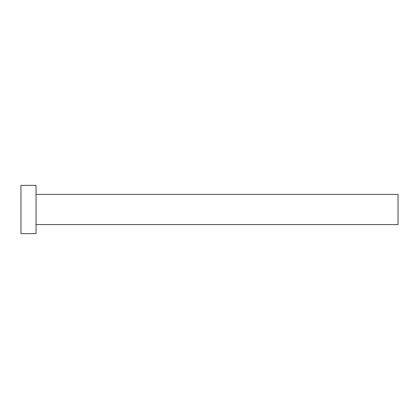 <?xml version="1.0" encoding="UTF-8"?>
<svg xmlns="http://www.w3.org/2000/svg" width="419" height="419" viewBox="0 0 419 419"><rect width="100%" height="100%" fill="white"/><g stroke="black" fill="none" stroke-linecap="round" stroke-linejoin="round"><path stroke-width="0.63" d="M36.034 194.416L398.05 194.416L398.05 224.584L36.034 224.584M36.034 209.5L36.034 233.634L20.95 233.634L20.95 185.366L36.034 185.366L36.034 209.5"/></g></svg>
